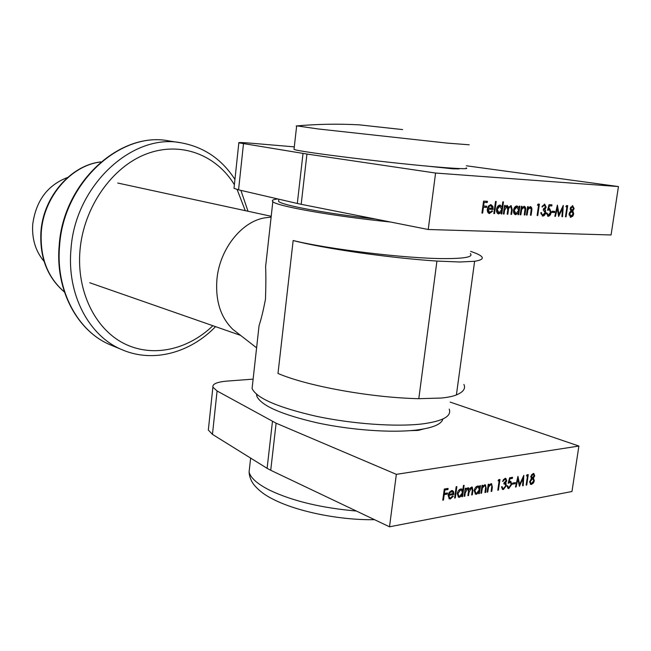 <?xml version="1.0" encoding="UTF-8"?>
<svg xmlns="http://www.w3.org/2000/svg" width="651" height="651" viewBox="0 0 651 651"><rect width="100%" height="100%" fill="white"/><g stroke="black" fill="none" stroke-linecap="round" stroke-linejoin="round"><path stroke-width="0.98" d="M409.91 430.669L418.3 430.392L423.573 428.985M526.439 475.938L527.001 474.799L528.262 474.579L526.74 485.003L526.122 485.109L527.489 475.759L526.439 475.938M512.492 484.157L512.654 483.075L515.348 482.594L515.185 483.677L512.492 484.157M504.907 479.405L502.548 481.406L505.054 478.314L505.811 478.387L506.738 480.715L505.591 483.042L506.38 485.613L503.435 489.479L502.539 489.406L501.506 486.777L502.149 486.663L502.491 488.03L503.605 488.388L505.729 485.825L505.03 484.035L503.866 483.97L504.029 482.879L506.096 480.82L505.502 479.445L504.256 479.144L503.239 479.771M487.111 492.164L488.226 484.311L488.877 484.198L488.681 485.613L490.927 483.701L491.619 483.758L492.343 487.322L491.774 491.318L491.123 491.44L491.822 485.988L491.261 484.726L490.675 484.686L488.567 487.086L487.762 492.042L487.111 492.164M479.828 485.776L480.495 485.654L479.38 493.564L478.713 493.678L478.908 492.311L476.483 494.223L475.466 494.133L474.221 490.602C474.758 488.071 475.897 486.541 477.655 486.02L478.664 486.11L479.624 487.241L479.828 485.776M463.431 485.475L464.114 485.361L462.56 496.599L461.876 496.721L462.064 495.338L459.582 497.274L458.516 497.177L457.238 493.621C457.783 491.049 458.947 489.503 460.753 488.966L461.738 489.056L462.771 490.268L463.431 485.475M450.451 497.958L452.77 495.891L453.324 496.241L450.402 498.935L449.28 498.845L448.124 495.281L449.149 492.465L451.574 490.569L452.648 490.667L453.625 491.757L453.853 494.451L448.791 495.354L449.67 497.885L450.451 497.958M253.125 379.134L227.142 381.087C217.084 381.942 212.332 383.952 212.885 387.133L217.084 390.991L276.114 423.199L396.345 474.351L389.51 526.805L571.969 491.505L578.894 446.049L450.167 402.098M396.345 474.351L578.894 446.049M442.761 500.18L444.283 489.047L448.091 488.396L447.937 489.536L444.828 490.073L444.364 493.499L447.465 492.953L447.31 494.093L444.21 494.638L443.469 500.049L442.761 500.18M454.618 498.039L456.172 486.728L456.864 486.606L455.301 497.909L454.618 498.039M464.114 496.322L465.229 488.323L465.904 488.201L465.709 489.593L466.637 488.34L468.492 487.794L469.314 489.349L471.601 487.07L472.252 487.127L472.927 490.537L472.317 494.833L471.649 494.955L472.252 490.651L471.853 488.112L471.348 488.071L468.997 492.416L468.565 495.517L467.89 495.639L468.46 491.586L468.069 488.771L467.573 488.73L465.262 492.84L464.79 496.2L464.114 496.322M480.894 493.287L482.009 485.394L482.668 485.28L482.472 486.704L484.735 484.783L485.443 484.84L486.175 488.421L485.605 492.433L484.954 492.555L485.654 487.078L485.085 485.817L484.482 485.768L482.358 488.177L481.561 493.165L480.894 493.287M498.056 480.853L498.633 479.689L499.96 479.462L498.43 490.113L497.787 490.236L499.162 480.666L498.056 480.853M509.635 477.793L512.524 477.297L512.37 478.379L509.969 478.794L509.188 481.642L510.84 481.358L511.767 484.352L508.773 488.51L508.024 488.453L507.048 485.915L507.682 485.801L508.407 487.371L508.968 487.42L511.141 484.425L510.465 482.44L508.146 483.213L509.635 477.793M516.113 486.924L515.486 487.038L517.936 476.361L519.636 484.458L523.827 475.344L523.217 485.638L522.59 485.752L523.03 478.347L519.441 486.321L517.879 479.226L516.113 486.924L515.559 486.704M534.715 475.832L533.429 478.168L534.333 480.69L533.511 482.928L531.542 484.393L530.614 484.336L529.711 481.602L531.468 478.518L530.801 476.491L533.185 473.472L533.836 473.529L534.715 475.832L534.137 475.612M276.114 423.199L270.726 470.282L389.51 526.805M270.726 470.282L267.113 468.329L272.46 421.441M217.084 390.991L212.454 434.372L267.113 468.329M212.454 434.372L208.328 430.034L208.548 428.016M447.383 488.519L447.278 489.259L447.937 489.536M447.278 489.259L444.177 489.796L444.828 490.073M443.713 493.222L444.364 493.499M446.757 493.076L446.659 493.808L447.31 494.093M446.659 493.808L443.559 494.361L444.21 494.638M442.818 499.773L443.469 500.049M452.714 495.981L453.324 496.241M452.274 496.697L449.751 498.658L450.402 498.935M449.751 498.658L448.995 498.674M452.282 490.561L453.625 491.757M452.974 491.489L453.275 493.23M453.259 493.588L453.853 494.451M453.202 494.174L448.157 495.069L448.791 495.354M448.14 495.077L449.377 497.706M451.973 491.546L450.817 491.277L449.288 492.254M449.003 494.345L453.299 493.58L452.315 491.635L449.906 492.571L449.003 494.345L448.393 494.085M449.255 492.294L449.906 492.571M450.817 491.277L451.468 491.554M454.667 497.641L455.301 497.909M462.747 490.252L462.47 492.213M462.324 493.279L462.039 495.33L461.478 495.094M461.925 496.339L462.56 496.599M461.079 495.533L458.922 496.998L459.582 497.274M458.922 496.998L458.223 497.006M461.372 488.95L462.771 490.268M457.238 493.67L458.63 496.029M461.103 489.934L459.972 489.682L458.442 490.634M462.43 492.742L461.461 490.024L460.623 489.951L457.93 493.507L458.922 496.208L459.736 496.29L462.43 492.742M459.972 489.682L460.623 489.951M457.303 493.246L457.93 493.507M465.083 489.332L465.709 489.593M468.142 487.713L469.314 489.349M471.894 487.054L472.382 489.194M471.698 494.581L472.317 494.833M470.689 487.802L470.168 488.006M469.078 489.251L468.533 491M467.947 495.256L468.565 495.517M466.922 488.462L466.254 488.771M465.546 489.528L464.781 491.538M464.163 495.932L464.79 496.2M479.584 487.217L479.323 489.072M479.128 490.439L478.867 492.294M478.77 493.312L479.38 493.564M478.33 492.075L478.908 492.311M477.891 492.563L475.824 493.946L476.483 494.223M475.824 493.946L475.173 493.963M478.298 486.004L479.624 487.241M474.197 490.854L475.572 492.994M477.964 486.972L476.874 486.72L475.474 487.55M479.266 489.747L478.322 487.054L477.525 486.989L474.888 490.496L475.865 493.165L476.638 493.246L479.266 489.747M476.874 486.72L477.525 486.989M474.278 490.244L474.888 490.496M481.862 486.452L482.472 486.704M485.085 484.759L485.646 487.013M485.003 492.189L485.605 492.433M483.831 485.508L483.066 485.858M482.326 486.647L481.707 487.916L482.358 488.177M481.707 487.916L481.585 488.38M480.951 492.913L481.561 493.165M488.071 485.369L488.681 485.613M491.261 483.677L491.822 485.866M491.18 491.074L491.774 491.318M490.016 484.425L489.275 484.759M488.535 485.548L487.908 486.818L488.567 487.086M487.16 491.798L487.762 492.042M499.252 479.584L499.097 480.641M497.844 489.877L498.43 490.113M498.251 480.446L499.162 480.666M502.645 481.089L503.182 481.301M505.453 478.298L506.104 480.267M506.12 480.471L506.738 480.715M505.518 482.049L504.94 482.782L505.591 483.042M504.94 482.782L506.234 483.807M505.575 483.555L505.746 485.182M505.762 485.369L506.38 485.613M504.826 487.697L502.775 489.218L503.435 489.479M502.775 489.218L502.255 489.243M501.522 486.769L502.491 488.03M501.84 487.77L502.613 488.152M504.655 483.953L503.907 483.685M505.135 479.38L504.256 479.144M511.816 477.419L511.71 478.127L512.37 478.379M511.71 478.127L509.432 478.518M509.416 478.575L509.969 478.794M508.634 481.423L509.188 481.642M510.465 481.268L511.165 483.555M511.173 484.124L511.767 484.352M510.278 486.509L508.114 488.25L508.773 488.51M507.048 485.972L508.105 487.184M509.123 482.139L508.366 482.415M514.632 482.725L514.534 483.416L515.185 483.677M514.534 483.416L512.549 483.774M517.659 477.557L518.977 484.198L519.636 484.458M523.07 476.849L522.981 478.322M522.615 485.402L523.217 485.638M522.484 478.135L523.03 478.347M519.531 484.409L519.099 485.361M517.325 479.014L517.879 479.226M527.554 474.709L527.408 475.726M526.171 484.783L526.74 485.003M526.635 475.547L527.489 475.759M533.071 477.631L533.429 478.168M532.778 477.924L533.722 480.031M533.755 480.471L534.333 480.69M532.868 482.651L533.511 482.928M532.852 482.676L530.882 484.141L531.542 484.393M530.882 484.141L530.329 484.165M533.486 473.456L534.089 475.271M529.662 482.065L530.695 483.099M532.616 478.908L530.907 479.063M530.768 476.768L531.753 477.639M533.193 474.522L531.493 474.742M534.113 475.905L533.584 474.579L532.998 474.546L531.411 476.394L532.046 477.834L534.113 475.905M532.339 474.294L532.998 474.546M530.858 476.182L531.411 476.394M533.722 480.82L532.982 478.973L532.388 478.933L530.313 481.52L530.98 483.278L531.704 483.327L533.722 480.82M531.737 478.68L532.388 478.933M529.759 481.309L530.313 481.52M426.169 166.013L452.884 168.812L459.101 168.894L457.148 168.454M565.865 206.725L566.443 205.602L567.705 205.667L566.077 216.791L565.459 216.767L566.923 206.774L565.865 206.725M551.869 212.389L552.032 211.233L554.725 211.363L554.562 212.511L551.869 212.389M544.342 205.285L541.957 206.92L544.7 204.145L546.148 207.181L544.985 209.467L545.75 212.503C545.245 214.789 544.244 215.977 542.763 216.051L540.867 212.592L541.51 212.625L541.844 214.22L542.942 214.887L545.099 212.576L543.251 210.07L543.422 208.906L545.514 207.14L544.505 205.301L543.642 205.171L542.202 206.204M526.423 215.025L527.611 206.619L528.27 206.652L528.059 208.174L530.524 206.644C531.777 207.246 532.168 208.694 531.704 210.965L531.094 215.237L530.443 215.204L531.2 209.362L530.06 207.636L527.928 209.768L527.074 215.058L526.423 215.025M519.205 206.188L519.872 206.221L518.676 214.684L518.009 214.651L518.22 213.194L515.478 214.667C513.965 214.146 513.322 212.649 513.541 210.159C514.103 207.482 515.267 206.074 517.024 205.928L518.985 207.759L519.205 206.188M502.8 201.843L503.483 201.883L501.807 213.935L501.124 213.902L501.327 212.421L498.511 213.919C496.965 213.382 496.298 211.86 496.518 209.337C497.079 206.627 498.267 205.203 500.074 205.049L502.084 206.977L502.8 201.843M489.674 212.478L492.01 210.753L492.563 211.274L489.259 213.504C487.745 212.958 487.119 211.445 487.363 208.947L488.413 206.074L490.862 204.569L492.913 206.391L493.116 209.427L488.03 209.183L489.674 212.478M294.293 146.866L252.8 143.342C242.628 142.496 237.973 142.317 238.836 142.821L306.938 154.043L435.584 173.044L428.228 229.502L611.069 234.978L618.45 186.568L466.401 165.785M435.584 173.044L618.45 186.568M481.943 213.048L483.571 201.11L487.396 201.314L487.233 202.542L484.108 202.371L483.612 206.05L486.728 206.204L486.557 207.425L483.441 207.27L482.651 213.08L481.943 213.048M493.84 213.577L495.509 201.452L496.208 201.484L494.532 213.609L493.84 213.577M503.369 214L504.566 205.431L505.241 205.464L505.038 206.961L507.178 205.415L508.643 207.571L511.149 205.635L512.247 209.76L511.596 214.366L510.929 214.342L511.572 209.72L510.693 206.652C509.237 207.099 508.447 208.507 508.301 210.883L507.837 214.203L507.162 214.171L507.764 209.825L506.909 206.465L504.549 210.428L504.053 214.033L503.369 214M520.198 214.749L521.386 206.302L522.053 206.334L521.833 207.856L524.332 206.318C525.593 206.937 525.992 208.385 525.528 210.664L524.918 214.96L524.258 214.936L525.015 209.052L523.86 207.319L521.711 209.467L520.857 214.781L520.198 214.749M537.474 205.211L538.068 204.064L539.394 204.137L537.759 215.538L537.116 215.505L538.58 205.268L537.474 205.211M549.078 204.658L551.967 204.813L551.796 205.976L549.403 205.846L548.59 208.8L549.68 208.645L551.137 212.421C550.673 214.879 549.656 216.165 548.109 216.287L546.409 212.999L547.043 213.032L548.313 215.131L550.51 212.348L549.379 209.801L547.532 210.281L549.078 204.658M555.449 216.319L554.823 216.295L557.378 205.106L558.997 214.456L563.27 205.431L562.554 216.637L561.935 216.612L562.448 208.548L558.639 216.466L557.297 208.263L555.449 216.319L554.839 216.222M574.125 208.621L572.823 210.891L573.702 213.894L572.847 216.156L570.569 217.255L569.072 213.764L570.862 210.794L570.219 208.393L572.628 205.651L574.125 208.621L573.531 208.532M306.938 154.043L301.185 204.308L428.228 229.502M301.185 204.308L297.312 203.478L303.024 153.441M243.482 143.765L238.567 189.832L297.312 203.478M238.567 189.832L234.002 188.326L234.059 187.805M486.688 201.281L486.525 202.42L487.233 202.542M486.525 202.42L484.108 202.371M482.912 205.928L483.612 206.05M486.012 206.172L485.858 207.303L486.557 207.425M485.858 207.303L483.441 207.27M481.952 212.958L482.651 213.08M487.29 209.988L489.292 212.413M491.798 211.095L492.563 211.274M491.863 211.152L488.966 213.422M489.015 213.438L489.617 213.544M490.764 204.569L492.913 206.391M492.213 206.277L492.449 207.319M492.498 208.328L492.416 209.305L493.116 209.427M492.416 209.305L488.03 209.183M490.423 205.586L488.478 206.261L487.55 208.003L492.563 208.328L490.756 205.643L489.178 206.383L488.25 208.125M488.478 206.261L489.178 206.383M490.048 205.521L490.756 205.643M493.849 213.495L494.532 213.609M502.059 206.977L501.766 209.061M501.612 210.2L501.303 212.413L498.218 213.829M501.132 213.821L501.807 213.935M498.308 213.862L498.821 213.951M499.952 205.049L502.084 206.977M496.453 209.923L498.617 212.836M499.626 206.058L496.746 208.263M501.718 209.63L499.935 206.107L497.201 209.386L498.992 212.901L501.718 209.63M499.236 205.993L499.935 206.107M496.526 209.264L497.201 209.386M504.362 206.847L505.038 206.961M506.95 205.423L507.943 207.457L508.643 207.571M510.742 205.618L511.694 207.767M510.937 214.252L511.596 214.366M510.238 206.579L510.693 206.652M509.993 206.538L509.025 206.912M508.48 207.547L507.813 209.467M507.17 214.089L507.837 214.203M506.445 206.383L506.909 206.465M506.209 206.343L505.103 206.855M505.005 206.953L504.037 209.215M503.386 213.919L504.053 214.033M518.937 207.75L518.66 209.703M518.456 211.176L518.172 213.186M518.025 214.57L518.676 214.684M515.177 214.586L518.22 213.194M515.283 214.618L515.771 214.708M516.902 205.928L518.985 207.759M513.476 211.022L515.584 213.601M516.552 206.912L513.883 208.751M518.603 210.444L516.886 206.969L514.217 210.2L515.942 213.666L518.603 210.444M516.186 206.855L516.886 206.969M513.558 210.086L514.217 210.2M521.182 207.75L521.833 207.856M523.925 206.294L524.991 208.645M524.267 214.854L524.918 214.96M523.16 207.205L521.012 209.353L521.711 209.467M521.012 209.353L520.89 209.834M520.206 214.667L520.857 214.781M527.408 208.068L528.059 208.174M530.117 206.619L531.167 208.89M530.451 215.131L531.094 215.237M529.361 207.523L527.229 209.655L527.928 209.768M526.431 214.952L527.074 215.058M538.686 204.097L538.515 205.26M537.132 215.424L537.759 215.538M537.514 205.138L538.58 205.268M541.974 206.855L542.6 206.953M544.293 204.121L545.489 206.367M545.522 207.075L546.148 207.181M545.237 207.954L544.285 209.353L544.985 209.467M544.285 209.353L545.619 210.476M544.92 210.354L545.107 211.73M545.115 212.405L545.75 212.503M544.618 213.886L542.193 215.929M542.307 215.969L542.763 216.051M540.867 213.219L541.144 214.106L541.844 214.22M541.144 214.106L542.576 214.822M551.259 204.78L551.096 205.862L551.796 205.976M551.096 205.862L549.403 205.846M547.963 208.702L548.59 208.8M549.281 208.629L550.51 211.144M550.518 212.324L551.137 212.421M550.038 213.845L547.589 216.165M546.401 213.707L548.061 215.09M548.476 209.663L547.662 209.793M554.017 211.323L553.863 212.397L554.562 212.511M553.863 212.397L551.877 212.299M557.028 206.619L558.298 214.342L558.997 214.456M562.464 206.969L562.366 208.532M561.935 216.531L562.554 216.637M561.78 208.434L562.448 208.548M558.957 214.456L558.477 215.489M556.678 208.165L557.297 208.263M566.997 205.626L566.834 206.766M565.467 216.693L566.077 216.791M565.906 206.652L566.923 206.774M573.067 209.679L572.123 210.778L572.823 210.891M572.123 210.778L573.043 212.763M573.1 213.797L573.702 213.894M572.611 215.204L572.156 216.042L572.847 216.156M572.156 216.042L570.276 217.174M570.374 217.206L570.87 217.296M572.4 205.651L573.466 207.661M569.023 214.854L570.683 216.099M571.35 211.404L569.527 212.307M570.186 209.231L571.716 210.306M572.017 206.717L570.536 207.319M573.523 208.556L572.424 206.782L570.829 208.434L571.928 210.338L573.523 208.556M571.724 206.676L572.424 206.782M570.227 208.344L570.829 208.434M573.092 213.886L571.773 211.477L569.682 213.829L571.049 216.156L573.092 213.886M571.073 211.363L571.773 211.477M569.08 213.731L569.682 213.829M278.758 199.881L278.587 201.411C281.867 205.203 325.305 213.365 375.424 219.029M256.502 394.221L256.82 396.199C261.116 405.581 281.191 414.451 317.061 422.808C351.255 430.197 392.309 433.07 417.136 429.961C432.98 427.845 441.557 424.192 442.875 419.008M67.606 177.471C47.596 185.071 35.968 200.679 32.729 224.294C31.801 238.95 35.577 251.302 44.065 261.352M238.071 333.418L232.781 329.308C220.534 317.297 215.261 300.526 216.962 278.994C219.713 248.983 241.806 221.356 264.933 217.833L269.962 217.263M257.438 340.261L259.082 325.484C261.173 319.324 263.305 310.56 265.47 299.191C265.933 286.855 265.99 275.983 265.624 266.576L268.041 244.849M470.624 251.384C476.215 253.215 479.828 254.899 481.455 256.429C483.693 258.585 481.414 260.205 474.62 261.279L459.818 262.003L436.935 261.067L418.805 398.681C370.777 397.696 307.117 386.01 277.993 373.462L293.153 240.528C328.812 249.276 406.444 258.618 444.438 258.61C464.92 258.61 473.546 256.933 470.323 253.565M463.903 384.44C465.839 388.533 463.333 392.032 456.4 394.929C452.917 396.337 447.953 397.362 441.516 398.03L418.805 398.681M277.855 198.962C273.111 199.45 271.443 200.337 272.834 201.631C276.122 206.033 332.441 216.124 390.437 222.007M252.629 383.602L252.083 388.517C256.608 398.225 277.953 407.461 316.117 416.241C352.516 424.004 396.231 427.089 422.515 423.899C442.957 421.124 451.851 416.201 449.214 409.113M293.153 240.528C323.295 248.446 388.378 257.886 436.935 261.067M469.208 144.791L447.221 143.114L318.095 128.947L297.011 125.887M466.108 167.934C469.054 169.032 461.689 168.91 444.015 167.559C397.045 164.011 296.319 151.65 294.016 149.331L294.081 148.762M399.983 129.297L376.848 126.79M296.181 125.96C317.2 124.081 338.243 123.706 359.303 124.846L402.611 129.582M376.392 126.742L361.403 125.057M416.233 430.067L416.168 430.596M472.3 490.276L472.927 490.537M468.378 492.156L468.997 492.416M464.635 492.571L465.262 492.84M485.565 488.169L486.175 488.421M481.349 490.065L481.96 490.317M491.741 487.078L492.343 487.322M487.566 488.966L488.169 489.21M450.809 168.064L450.736 168.642M511.58 209.646L512.247 209.76M507.634 210.769L508.301 210.883M503.882 210.314L504.549 210.428M524.877 210.558L525.528 210.664M520.637 211.616L521.288 211.73M531.061 210.859L531.704 210.965M526.862 211.917L527.505 212.023M249.748 466.1L249.081 472.048C250.554 477.94 257.414 483.994 269.669 490.211C292.397 501.01 321.293 507.951 356.374 511.035M474.62 261.279L456.4 394.929M215.538 326.647C190.352 352.744 153.221 363.209 122.111 349.742L110.564 344.94C77.51 331.505 54.969 290.061 59.2 245.289C63.204 182.288 120.5 130.664 169.382 141.007C121.029 130.664 63.66 182.288 59.615 245.508C55.376 290.379 77.851 331.668 110.564 344.94L111.858 345.478M100.905 161.953C71.268 165.175 43.682 196.748 41.298 231.886C39.947 257.536 47.653 277.554 64.408 291.949M245.264 210.655L237.102 189.474M234.384 184.705C216.189 154.735 180.587 140.86 146.247 154.01C111.964 167.038 83.694 207.213 80 250.187C76.403 290.997 94.956 328.617 123.592 343.305C152.301 358.026 187.757 349.978 212.877 325.712M122.111 349.742C89.211 336.396 66.622 294.602 70.992 249.081C75.191 184.949 133.129 132.503 181.751 142.935C204.341 147.264 222.072 159.446 234.946 179.464M212.885 387.133L208.328 430.034M449.67 497.885L449.019 497.608M452.315 491.635L451.656 491.367M461.461 490.024L460.802 489.755M458.922 496.208L458.271 495.932M471.853 488.112L471.194 487.843M468.069 488.771L467.41 488.502M478.322 487.054L477.663 486.785M475.865 493.165L475.206 492.897M485.085 485.817L484.425 485.548M491.261 484.726L490.61 484.466M502.881 488.331L502.222 488.071M505.03 484.035L504.37 483.774M505.502 479.445L504.85 479.193M508.407 487.371L507.756 487.111M510.465 482.44L509.814 482.179M533.584 474.579L532.925 474.335M532.046 477.834L531.387 477.582M532.982 478.973L532.323 478.729M530.98 483.278L530.329 483.026M238.836 142.821L234.002 188.326M489.446 212.454L488.746 212.332M490.976 205.667L490.276 205.545M500.171 206.131L499.472 206.017M498.756 212.869L498.056 212.747M510.848 206.676L510.148 206.554M507.064 206.481L506.364 206.367M517.106 206.994L516.406 206.88M515.714 213.634L515.014 213.52M524.055 207.344L523.355 207.23M530.256 207.661L529.556 207.547M542.739 214.863L542.039 214.749M544.505 205.301L543.805 205.187M548.158 215.115L547.458 214.993M549.379 209.801L548.679 209.687M572.603 206.806L571.903 206.692M571.798 210.322L571.098 210.208M571.944 211.494L571.244 211.38M570.821 216.132L570.121 216.018M278.84 199.19L278.587 201.411M256.999 394.628L256.82 396.199M374.52 519.669C340.506 520.328 297.548 511.792 273.387 499.382C265.177 495.403 258.683 490.504 253.898 484.67C251.001 480.918 249.398 476.711 249.081 472.048L250.643 458.101M271.207 216.278L117.733 183.037M264.933 217.833L271.117 217.133M272.834 201.631L265.624 266.576M259.082 325.484L252.083 388.517M232.781 329.308L256.6 347.821M240.61 335.387L89.724 282.746M296.644 126.074L294.016 149.331M100.962 161.904C70.983 165.02 43.316 196.578 40.932 231.699C39.573 257.414 47.409 277.521 64.433 292.022M248.023 211.258L240.894 190.377M169.382 141.007L180.262 142.707"/></g></svg>
